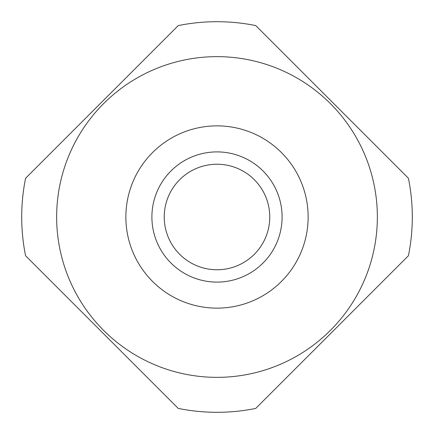 <?xml version="1.0" encoding="UTF-8"?>
<svg xmlns="http://www.w3.org/2000/svg" width="434" height="434" viewBox="0 0 434 434"><rect width="100%" height="100%" fill="white"/><g stroke="black" fill="none" stroke-linecap="round" stroke-linejoin="round"><path stroke-width="0.65" d="M152.556 281.444A91.14 91.14 0 0 0 281.444 281.444A91.14 91.14 0 0 0 281.444 152.556A91.14 91.14 0 0 0 152.556 152.556A91.14 91.14 0 0 0 152.556 281.444M332.081 101.919L255.745 25.584A195.3 195.3 0 0 0 178.255 25.584L25.584 178.255A195.3 195.3 0 0 0 25.584 255.745L178.255 408.416A195.3 195.3 0 0 0 255.745 408.416L408.416 255.745A195.3 195.3 0 0 0 408.416 178.255L332.081 101.919M330.388 103.612A160.358 160.358 0 0 0 103.612 103.612A160.358 160.358 0 0 0 103.612 330.388A160.358 160.358 0 0 0 330.388 330.388A160.358 160.358 0 0 0 330.388 103.612M282.1 217A65.1 65.1 0 0 1 217 282.1A65.1 65.1 0 0 1 151.9 217A65.1 65.1 0 0 1 217 151.9A65.1 65.1 0 0 1 282.1 217M269.764 217A52.764 52.764 0 0 1 217 269.764A52.764 52.764 0 0 1 164.236 217A52.764 52.764 0 0 1 217 164.236A52.764 52.764 0 0 1 269.764 217"/></g></svg>
